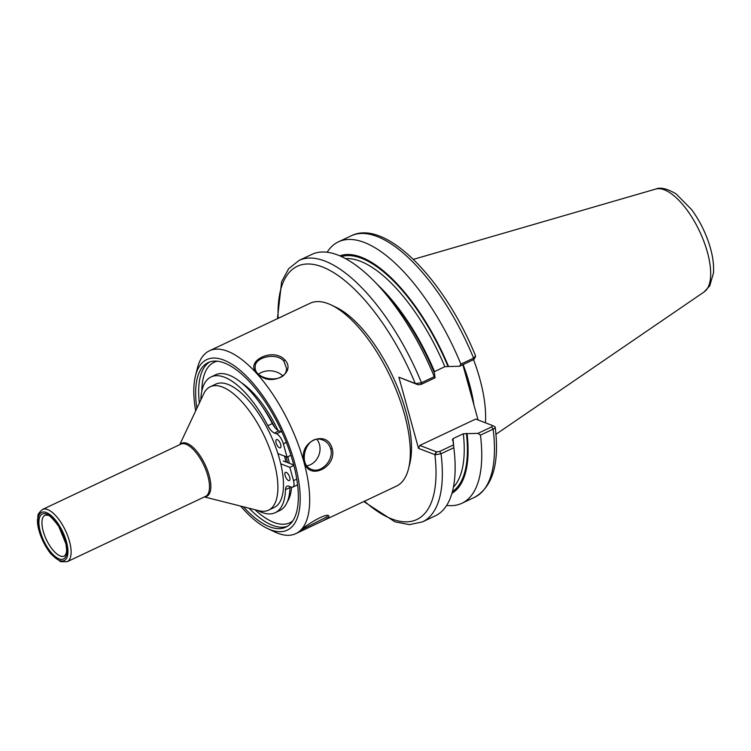 <?xml version="1.0" encoding="UTF-8"?>
<svg xmlns="http://www.w3.org/2000/svg" width="751" height="751" viewBox="0 0 751 751"><rect width="100%" height="100%" fill="white"/><g stroke="black" fill="none" stroke-linecap="round" stroke-linejoin="round"><path stroke-width="1.13" d="M287.549 462.588A68.247 27.825 -115.3 0 0 286.112 456.739M274.819 427.432A68.247 27.825 -115.3 0 0 262.54 406.92M415.65 383.611L418.063 384.794L421.17 384.381L435.026 377.837L434.275 376.683L421.48 382.728L415.65 383.611L398.894 377.199L418.495 448.366L435.251 454.787L441.044 453.754L453.839 447.709L453.501 444.911L439.645 451.454L436.538 451.867L435.251 454.787M285.924 461.959A65.055 26.529 -115.3 0 0 284.498 456.12M204.403 496.927L258.992 510.746A68.247 27.825 -115.3 0 0 268.52 510.173L274.106 507.535A68.247 27.825 -115.3 0 0 279.55 459.114A68.247 27.825 -115.3 0 0 215.837 384.108L210.252 386.746A68.247 27.825 -115.3 0 0 203.756 393.74L179.733 444.676M268.52 510.173A68.247 27.825 -115.3 0 0 273.974 461.752A68.247 27.825 -115.3 0 0 210.252 386.746M436.538 451.867L419.809 445.437L475.683 419.058L492.572 425.564M492.412 425.488L491.774 426.85L478.011 433.346L480.452 435.148L493.163 429.15C495.078 428.211 495.632 427.385 494.815 426.662L493.285 425.911M491.774 426.85L493.163 429.15A144.558 58.953 -115.3 0 1 474.623 497.275C492.74 486.836 499.612 463.48 495.219 427.206L494.815 426.662M462.841 364.714L478.058 419.969M446.657 505.414A144.558 58.953 -115.3 0 0 461.912 503.273A144.558 58.953 -115.3 0 0 480.452 435.148M478.011 433.346L463.32 433.768L452.994 438.65L452.318 439.992L452.947 440.236L453.933 448.488A144.558 58.953 -115.3 0 0 453.839 447.709M451.933 493.341A131.425 53.593 -115.3 0 0 467.038 433.59M473.299 359.776L473.599 358.124A144.558 58.953 -115.3 0 0 351.196 235.814C385.798 218.41 444.742 280.151 475.58 355.899L473.599 358.124L460.889 364.122L459.537 366.263L473.299 359.776L473.937 358.415M460.889 364.122A144.558 58.953 -115.3 0 0 338.485 241.813A144.558 58.953 -115.3 0 0 327.136 252.233M433.947 371.905L444.845 366.695L448.563 366.516A131.425 53.593 -115.3 0 0 339.818 255.828M448.563 366.516L459.537 366.263M418.063 384.794L398.894 377.199M434.275 376.683A144.558 58.953 -115.3 0 0 375.716 282.789A144.558 58.953 -115.3 0 0 311.872 254.382L299.067 260.419L288.656 268.727L281.625 281.681L277.448 318.677M435.026 377.837L434.472 373.163A131.425 53.593 -115.3 0 0 381.78 289.135L375.716 282.789M418.495 448.366L419.809 445.437M363.775 501.555L394.998 521.842L409.464 524.639L422.503 521.879L435.298 515.834A144.558 58.953 -115.3 0 0 453.933 448.488M452.947 440.236L453.501 444.911M471.835 397.373A102.934 41.972 -115.3 0 0 464.813 371.886M485.428 422.804A101.113 41.23 -115.3 0 0 479.823 378.842A101.113 41.23 -115.3 0 0 473.552 359.635M283.85 361.109L286.535 368.412C286.469 384.916 253.34 380.137 255.218 366.638C254.824 357.166 276.537 352.078 283.85 361.109L284.826 359.889C272.322 346.314 242.038 362.752 258.597 374.486C271.44 387.469 296.945 372.768 284.826 359.889M240.63 506.099A94.288 38.451 -115.3 0 0 267.487 528.488L274.603 531.877A101.113 41.23 -115.3 0 0 295.8 533.642A101.113 41.23 -115.3 0 0 303.873 461.903A101.113 41.23 -115.3 0 0 209.463 350.773A101.113 41.23 -115.3 0 0 197.363 368.253L195.457 375.904A94.288 38.451 -115.3 0 0 195.673 410.872M332.158 448.554C326.826 428.314 297.377 442.255 304.371 461.658C308.117 481.325 337.575 467.394 332.158 448.554L330.647 448.769C334.317 459.903 321.024 473.712 311.693 469.413C296.795 464.86 306.201 432.839 322.958 440.114C326.816 441.701 329.379 444.583 330.647 448.769M319.804 522.311C327.38 518.772 330.262 516.519 328.478 515.562C324.714 513.384 304.446 526.151 300.447 530.638L299.405 531.736L300.578 531.389L396.434 486.132A101.113 41.23 -115.3 0 0 408.544 468.643A101.113 41.23 -115.3 0 0 404.507 414.392A101.113 41.23 -115.3 0 0 331.304 305.028A101.113 41.23 -115.3 0 0 310.107 303.263L209.463 350.773M258.663 374.073A15.696 11.462 -176.8 0 1 282.686 375.829M316.894 439.419A15.696 13.18 -69 0 1 319.466 444.47A15.696 13.18 -69 0 1 307.046 465.798M327.539 515.524L326.769 516.97L301.592 529.652M267.487 528.488A94.288 38.451 -115.3 0 0 294.777 463.236A94.288 38.451 -115.3 0 0 241.54 371.548A94.288 38.451 -115.3 0 0 195.457 375.904M243.352 506.784A90.993 37.109 -115.3 0 0 285.84 527.146A90.993 37.109 -115.3 0 0 293.106 462.588A90.993 37.109 -115.3 0 0 208.158 362.583A90.993 37.109 -115.3 0 0 196.875 408.337M287.398 501.621A70.632 28.801 -115.3 0 0 290.496 494.214A70.632 28.801 -115.3 0 0 291.576 487.183M289.398 463.301A70.632 28.801 -115.3 0 0 287.793 456.739M278.011 430.445A70.632 28.801 -115.3 0 0 241.569 382.813M288.544 498.185A68.36 27.871 -115.3 0 0 290.797 492.909M408.544 468.643L409.821 463.545A96.569 39.381 -115.3 0 0 405.962 411.736A96.569 39.381 -115.3 0 0 336.044 307.281L331.304 305.028M285.117 475.58A4.553 1.859 64.7 0 1 285.483 472.351A4.553 1.859 64.7 0 1 289.097 475.674A4.553 1.859 64.7 0 1 289.36 480.584A4.553 1.859 64.7 0 1 285.117 475.58M276.096 442.818A4.553 1.859 64.7 0 1 276.452 439.598A4.553 1.859 64.7 0 1 280.076 442.921A4.553 1.859 64.7 0 1 280.339 447.821A4.553 1.859 64.7 0 1 276.096 442.818M277.908 453.585L287.032 457.096L290.928 455.256M287.032 457.096L283.371 443.785A9.096 3.708 -115.3 0 0 276.499 433.825L274.406 433.017A11.378 4.637 64.7 0 1 267.844 425.676A75.072 30.613 -115.3 0 0 211.106 376.918A75.072 30.613 -115.3 0 0 200.836 399.926M211.106 376.918L215.621 374.796A75.072 30.613 64.7 0 1 272.35 423.555A11.378 4.637 -115.3 0 0 278.912 430.886L281.005 431.694A9.096 3.708 64.7 0 1 282.057 432.266M257.48 510.361A75.072 30.613 -115.3 0 0 275.204 512.689A75.072 30.613 -115.3 0 0 285.474 489.69A11.378 4.637 64.7 0 1 287.032 486.207A11.378 4.637 64.7 0 1 289.06 486.254L291.163 487.061A9.096 3.708 -115.3 0 0 292.796 487.099A9.096 3.708 -115.3 0 0 293.519 480.64L289.848 467.338L293.866 465.442M290.055 486.639A11.378 4.637 -115.3 0 0 289.98 487.559A75.072 30.613 64.7 0 1 279.71 510.558L275.204 512.689M297.574 484.799A9.096 3.708 64.7 0 1 297.302 484.968L292.796 487.099M289.848 467.338L280.761 463.836M283.296 460.954L293.744 464.972M43.229 531.257A22.596 9.219 64.7 0 1 45.304 515.111L47.66 515.27C49.087 514.717 52.795 518.443 58.775 526.432L65.872 543.705C67.29 553.074 66.229 551.797 65.975 553.985L64.586 555.965A22.596 9.219 64.7 0 1 60.287 555.993A22.596 9.219 64.7 0 1 43.229 531.257M59.104 558.866A24.867 10.139 -115.3 0 0 65.534 541.33A24.867 10.139 -115.3 0 0 46.769 514.097A24.867 10.139 -115.3 0 0 40.338 531.633A24.867 10.139 -115.3 0 0 59.104 558.866M39.446 531.295A26.614 10.852 -115.3 0 0 59.536 560.434A26.614 10.852 -115.3 0 0 66.426 541.668A26.614 10.852 -115.3 0 0 46.337 512.529A26.614 10.852 -115.3 0 0 39.446 531.295M417.734 384.662L415.284 383.508A140.015 57.095 -115.3 0 0 326.535 268.717A140.015 57.095 -115.3 0 0 278.152 318.349M364.479 501.217A140.015 57.095 -115.3 0 0 434.895 454.674L436.209 451.736M204.798 496.74A29.308 11.95 -115.3 0 0 209.154 475.458A29.308 11.95 -115.3 0 0 195.016 449.314A29.308 11.95 -115.3 0 0 180.137 444.489M67.149 561.72L205.539 496.383A28.885 11.781 -115.3 0 0 207.849 475.89A28.885 11.781 -115.3 0 0 180.869 444.141L42.478 509.469C35.644 515.637 38.827 515.646 37.55 519.298C36.761 525.681 40.836 541.368 50.955 553.966L60.596 561.673L67.149 561.72A28.885 11.781 -115.3 0 0 69.458 541.227A28.885 11.781 -115.3 0 0 42.478 509.469M421.17 384.381L421.48 382.728A144.558 58.953 -115.3 0 0 299.067 260.419M439.645 451.454L441.044 453.754A144.558 58.953 -115.3 0 1 422.503 521.879M434.519 371.576A127.961 52.176 -115.3 0 0 377.424 284.573M444.845 366.695A127.961 52.176 -115.3 0 0 345.535 258.616M447.934 366.272A130.233 53.105 -115.3 0 0 341.433 256.551M452.412 491.633A130.233 53.105 -115.3 0 0 466.409 433.346M453.426 487.155A127.961 52.176 -115.3 0 0 463.32 433.768M453.642 446.038A127.961 52.176 -115.3 0 0 452.994 438.65M707.414 252.233A56.963 23.234 -115.3 0 0 655.642 189.083C660.373 186.98 667.217 188.604 676.182 193.965L691.549 209.529C699.228 219.977 705.142 231.608 709.301 244.422C712.69 255.011 714.07 264.568 713.45 273.111L709.742 285.859L704.185 291.895A56.963 23.234 -115.3 0 0 707.414 252.233M473.9 404.855A101.113 41.23 -115.3 0 0 469.403 383.761A101.113 41.23 -115.3 0 0 463.132 364.573M209.698 361.954A90.993 37.109 -115.3 0 0 199.372 403.043M249.022 508.22A90.993 37.109 -115.3 0 0 272.566 525.343A90.993 37.109 -115.3 0 0 287.304 526.357M255.021 509.732A88.721 36.179 -115.3 0 0 273.88 522.414A88.721 36.179 -115.3 0 0 292.815 520.856M217.443 361.193A88.721 36.179 -115.3 0 0 201.841 391.121M283.371 443.785L286.338 442.386M276.499 433.825L281.005 431.694M274.406 433.017L278.912 430.886M267.844 425.676L272.35 423.555M285.474 489.69L289.98 487.559M293.519 480.64L296.767 479.11M493.651 426.089L494.674 426.587M474.623 497.275L461.912 503.273M475.505 356.631L474.256 359.025M351.196 235.814L338.485 241.813M655.642 189.083L413.36 259.377M704.185 291.895L495.932 434.303M300.578 531.389L295.8 533.642"/></g></svg>
